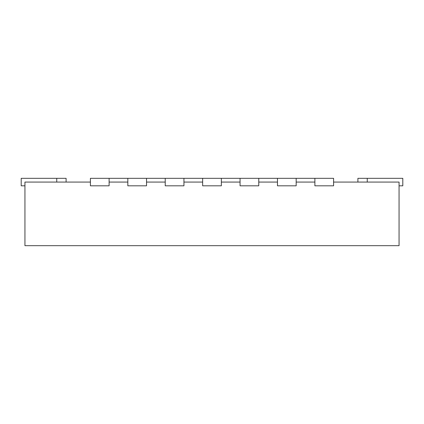 <?xml version="1.0" encoding="UTF-8"?>
<svg xmlns="http://www.w3.org/2000/svg" width="424" height="424" viewBox="0 0 424 424"><rect width="100%" height="100%" fill="white"/><g stroke="black" fill="none" stroke-linecap="round" stroke-linejoin="round"><path stroke-width="0.64" d="M90.413 182.071L24.942 182.071L24.942 245.671L399.058 245.671L399.058 182.071L333.587 182.071M109.116 182.071L127.825 182.071M146.529 182.071L165.233 182.071M183.942 182.071L202.646 182.071M221.355 182.071L240.058 182.071M258.767 182.071L277.471 182.071M296.175 182.071L314.884 182.071M109.116 178.329L109.116 185.813L90.413 185.813L90.413 178.329L127.825 178.329L127.825 185.813L146.529 185.813L146.529 178.329L165.233 178.329L165.233 185.813L183.942 185.813L183.942 178.329L202.646 178.329L202.646 185.813L221.355 185.813L221.355 178.329L240.058 178.329L240.058 185.813L258.767 185.813L258.767 178.329L277.471 178.329L277.471 185.813L296.175 185.813L296.175 178.329L314.884 178.329L314.884 185.813L333.587 185.813L333.587 178.329L314.884 178.329M66.096 182.071L66.096 178.329L56.742 178.329L56.742 182.071M56.742 178.329L21.2 178.329L21.2 185.813L24.942 185.813M399.058 185.813L402.8 185.813L402.8 178.329L357.904 178.329L357.904 182.071M127.825 178.329L146.529 178.329M165.233 178.329L183.942 178.329M202.646 178.329L221.355 178.329M240.058 178.329L258.767 178.329M277.471 178.329L296.175 178.329M367.258 178.329L367.258 182.071"/></g></svg>
